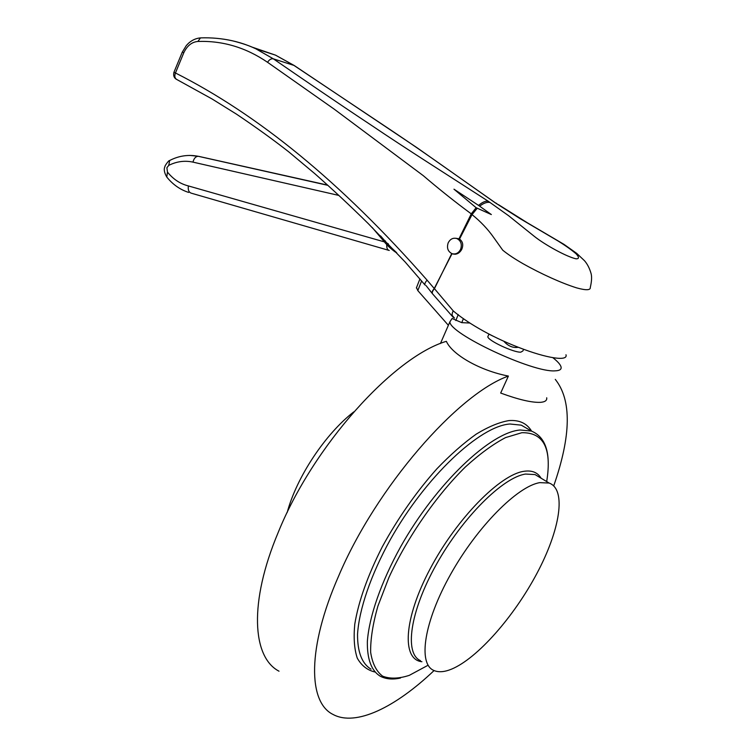 <?xml version="1.0" encoding="UTF-8"?>
<svg xmlns="http://www.w3.org/2000/svg" width="756" height="756" viewBox="0 0 756 756"><rect width="100%" height="100%" fill="white"/><g stroke="black" fill="none" stroke-linecap="round" stroke-linejoin="round"><path stroke-width="1.13" d="M523.643 349.291L522.887 350.954L520.771 352.183C513.371 352.523 487.847 340.512 487.809 336.713L488.225 335.787M518.351 347.287C512.993 348.147 508.127 346.116 503.77 341.183M493.11 336.193L489.34 334.303M380.523 235.881L388.263 244.727L388.423 244.027M388.017 243.602L387.053 243.356L386.543 244.462L387.715 245.653L388.263 244.727L396.626 252.693M455.178 254.243L452.655 253.903C456.416 254.857 459.431 253.373 461.699 249.461C463.57 244.991 462.842 241.533 459.516 239.076L458.996 238.811L471.271 213.863L476.129 207.711L491.353 214.562L478.557 205.396C482.385 202.173 485.598 200.775 488.206 201.209L508.637 215.744L534.246 236.307C544.83 244.764 566.631 256.832 576.081 258.826C579.247 258.873 579.238 257.191 576.063 253.77C571.29 249.716 565.157 245.379 557.644 240.748L520.081 218.645L495.038 202.674C458.098 176.753 426.327 153.799 392.288 131.043L293.81 65.328L275.496 55.141L251.587 46.938M448.157 242.922C450.189 239 453.099 237.535 456.879 238.546C460.952 240.701 462.2 244.282 460.64 249.263C458.608 253.147 455.736 254.611 452.003 253.657C447.883 251.521 446.598 247.949 448.157 242.922M279.021 671.205C252.23 657.314 248.733 602.513 278.151 532.564C313.211 445.577 393.933 356.775 446.352 341.325C452.183 354.668 480.051 370.648 508.391 376.063L500.67 393.054C518.522 399.622 531.77 402.712 540.417 402.343C545.048 401.994 547.146 400.463 546.701 397.769M469.589 323.01L461.774 322.651L452.097 318.493L449.896 321.81C449.187 333.519 532.649 372.765 555.055 370.846C559.62 370.714 561.613 369.41 561.056 366.943C560.432 364.59 557.73 361.519 552.938 357.758M287.185 512.502C296.617 477.13 325.222 434.02 353.742 411.897M451.464 669.173C477.433 658.448 514.099 616.499 536.977 573.303C559.96 530.145 566.792 489.444 549.139 483.046L539.784 482.64C517.633 486.174 477.329 526.545 450.708 574.173C423.918 621.782 417.766 663.74 433.774 670.43C438.423 672.5 444.33 672.084 451.464 669.173M508.391 376.063C457.824 393.923 376.223 487.176 338.565 576.204C307.097 647.835 308.023 702.248 332.99 714.429C355.878 726.885 395.615 707.125 434.057 670.563M553.732 485.843C571.243 435.503 571.753 400.009 555.273 379.37M479.663 206.152C483.698 203.062 487.157 201.833 490.058 202.466M478.557 205.396L453.969 189.18L476.129 207.711M498.384 204.602L527.537 222.907L563.985 244.358L576.677 253.345L584.482 260.697C587.355 263.976 589.557 268.267 591.088 273.559C591.948 276.809 591.693 281.402 590.313 287.346C590.663 290.313 586.117 290.493 576.677 287.885C561.897 283.273 541.258 273.984 522.963 263.664C514.534 258.826 507.786 254.328 502.74 250.189L493.583 237.337C487.781 229.087 480.589 221.508 472.027 214.609L471.271 213.863C455.641 202.362 439.633 189.614 423.228 175.619L334.322 109.233L267.548 62.294C245.946 47.533 222.727 40.588 197.892 41.457L200.491 37.895L201.342 37.866M459.516 239.076L472.027 214.609L477.168 208.354M496.758 203.525L495.038 202.674M294.424 65.64L417.312 147.93L496.928 203.94M223.578 39.142C235.116 40.871 245.861 44.094 255.83 48.8L273.37 58.845C301.096 77.906 334.936 101.162 371.432 125.316C405.83 148.582 446.021 173.956 488.206 201.209M385.437 240.928L384.946 242.657L386.713 244.509M396.418 252.599L396.787 252.929C393.819 251.379 387.365 245.426 387.715 245.653L387.828 245.643M388.641 250.293L191.4 193.215C188.83 192.402 187.828 189.973 188.386 185.929L384.265 241.854M197.892 41.457C191.854 41.986 187.167 45.719 183.831 52.655L182.253 52.173M458.996 238.811L455.925 238.272M452.05 253.666L442.6 272.141L451.748 253.553M186.307 45.568L182.281 52.126L173.927 72.311L175.449 72.973C257.475 114.392 340.531 181.553 427.102 280.174L434.256 288.508L442.6 272.141L434.445 288.66L453.25 310.914C465.346 321.224 488.395 335.749 518.522 347.354C547.127 358.514 568.295 361.538 565.97 354.753M183.831 52.655L175.449 72.973C174.315 76.186 174.778 78.369 176.838 79.522L211.926 98.885L236.515 114.175C256.303 127.49 273.738 140.068 288.811 151.909L314.827 173.682C332.092 188.915 349.886 205.537 368.2 223.54L405.15 261.992L425.146 285.144C424.447 284.02 425.099 282.366 427.102 280.174M386.76 244.689C386.581 248.091 387.412 250.009 389.255 250.463M372.226 227.528L385.163 242.761M432.498 293.772L432.46 293.725C431.657 292.563 432.262 290.824 434.256 288.508L434.445 288.66C432.423 291.003 431.808 292.742 432.583 293.876L453.024 317.114L454.432 318.04L452.22 315.479M453.25 310.914C451.842 313.4 451.767 315.469 453.024 317.114M421.621 280.901L417.813 290.597L416.518 287.601M417.813 290.597L448.374 325.297M170.648 160.007L169.665 160.508L168.768 165.356L166.896 167.728L167.473 172.094C173.256 179.266 180.23 183.878 188.386 185.929M190.049 155.424L198.204 156.284C188.282 154.375 178.766 155.783 169.665 160.508C168.796 159.941 164.052 167.038 165.025 166.424C163.627 169.051 164.203 172.585 166.764 177.017L167.473 172.094M527.877 429.002L521.262 425.155L509.969 424.003C480.117 425.893 425.647 476.563 390.351 539.576C370.827 574.91 359.081 609.44 357.541 634.265C357.446 652.05 361.944 663.683 371.026 669.164M374.692 671.952C367.208 670.09 361.406 665.497 357.295 658.174C354.309 649.291 353.468 637.97 354.772 624.21C358.486 601.511 367.624 575.76 382.205 546.966C397.987 518.077 416.216 492.024 436.892 468.796C450.434 454.706 463.56 443.148 476.271 434.105C488.442 426.705 499.338 422.198 508.949 420.582C519.353 419.826 526.894 423.341 531.572 431.109M400.5 678.019C392.77 679.748 386.07 679.172 380.4 676.289C371.451 670.922 367.104 659.355 367.35 641.589C369.098 616.773 381.043 582.148 400.708 546.645C436.25 483.311 490.682 432.149 520.241 430.003L531.402 431.052L521.262 425.155L527.707 428.898M546.683 481.572C552.022 448.61 543.744 432.328 521.838 432.706L505.584 437.592C493.186 444.084 479.814 453.855 465.469 466.896C436.458 495.378 407.38 537.251 388.924 577.48L377.877 606.17C372.831 623.983 370.421 639.359 370.648 652.286C372.358 663.456 376.356 671.423 382.64 676.176C390.03 679.02 398.922 678.746 409.327 675.335L427.291 665.667M421.924 661.717C401.568 659.695 403.562 618.824 430.221 568.692C456.652 518.559 500.17 474.513 523.955 471.3C531.931 470.119 537.639 472.415 541.079 478.198M539.689 477.357L535.078 474.588L525.562 474.05C503.09 477.282 462.738 517.123 436.382 564.43C409.846 611.727 404.167 653.694 420.506 660.668M267.548 62.294C269.316 59.573 271.262 58.429 273.37 58.845L294.15 65.47L275.515 55.141L255.944 48.856M338.858 195.426L192.969 162.124C184.757 160.348 176.687 161.425 168.768 165.356M327.887 185.343L198.204 156.284C195.653 156.483 193.905 158.429 192.969 162.124M327.641 185.116L198.63 156.341L327.82 185.277M426.063 285.598L432.536 293.819M463.409 318.626L461.774 322.651M455.821 320.525L458.24 314.524M488.971 334.114L487.809 336.713M459.204 238.905L456.879 238.546M440.427 343.536L449.896 321.81M548.204 461.179C547.665 445.53 542.071 435.494 531.402 431.052M539.444 477.216L549.139 483.046M455.792 254.167L454.488 253.988M186.335 45.54L188.414 43.357M166.764 177.017C172.746 184.483 180.032 189.624 188.631 192.421M255.83 48.8C249.981 45.918 242.317 43.281 232.82 40.9C222.198 38.49 211.425 37.488 200.491 37.895C196.05 38.263 192.024 40.077 188.424 43.347M173.927 72.311L173.908 72.34C173.2 75.515 174.003 77.821 176.318 79.257M419.93 278.898L416.367 287.979"/></g></svg>
